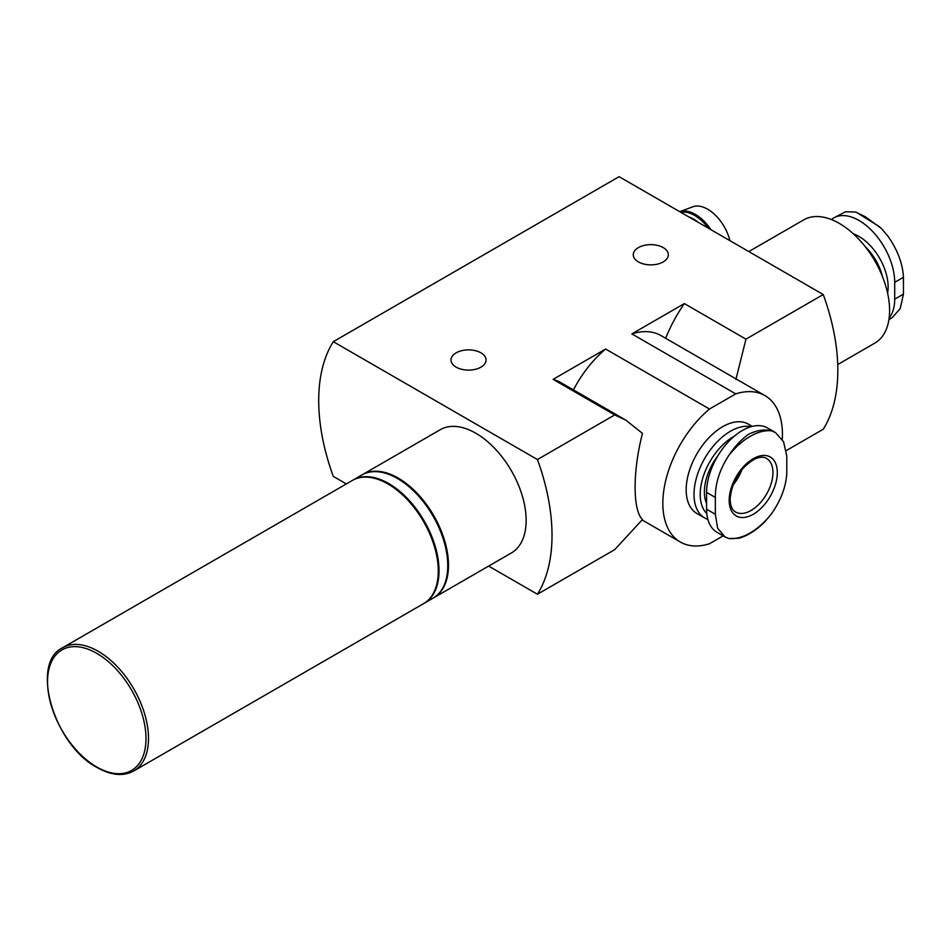 <?xml version="1.0" encoding="UTF-8"?>
<svg xmlns="http://www.w3.org/2000/svg" width="951" height="951" viewBox="0 0 951 951"><rect width="100%" height="100%" fill="white"/><g stroke="black" fill="none" stroke-linecap="round" stroke-linejoin="round"><path stroke-width="1.43" d="M831.388 219.55A50.522 29.172 60 0 1 833.706 217.945A50.522 29.172 60 0 1 872.649 231.485A50.522 29.172 60 0 1 894.701 282.328L894.701 299.161A50.522 29.172 60 0 1 889.137 318.05M771.38 430.827L775.481 432.574L767.576 427.998A50.522 29.172 120 0 0 728.644 441.537A50.522 29.172 120 0 0 706.593 492.38L706.593 509.213A50.522 29.172 120 0 0 717.054 532.346L724.971 536.911L717.636 528.197L715.342 514.265L715.342 497.432C715.247 483.334 719.752 469.319 728.87 455.374A59.128 34.141 -60 0 1 771.38 430.827C764.794 429.044 757.234 430.161 748.687 434.179C741.59 439.184 734.992 446.245 728.87 455.374M764.901 395.58L661.004 335.596A84.556 48.81 120 0 0 631.856 333.896L735.753 393.88A84.556 48.81 -60 0 1 764.901 395.58A84.556 48.81 -60 0 1 782.269 439.338M786.275 450.584L823.245 429.234A175.293 101.198 -120 0 0 823.245 294.537L619.101 176.672L333.29 341.682A175.293 101.198 -120 0 0 333.29 476.38L346.354 483.928M735.896 379.437L745.964 339.15L823.245 294.537M642.46 519.543L614.726 549.63L537.434 594.244A175.293 101.198 -120 0 0 537.434 459.547L614.726 414.921L625.889 420.152L642.46 433.394C632.688 471.149 632.653 510.259 642.46 519.543M638.418 261.905A17.534 10.116 0 0 0 657.521 264.105A17.534 10.116 0 0 0 668.339 254.749A17.534 10.116 0 0 0 650.817 244.633A17.534 10.116 0 0 0 633.283 254.749A17.534 10.116 0 0 0 638.418 261.905M456.147 367.145A17.534 10.116 0 0 0 475.25 369.345A17.534 10.116 0 0 0 486.068 359.989A17.534 10.116 0 0 0 468.534 349.873A17.534 10.116 0 0 0 451.012 359.989A17.534 10.116 0 0 0 456.147 367.145M735.753 393.88L709.505 409.025L605.609 349.041L553.113 379.354L614.726 414.921M745.964 339.15L684.351 303.583L631.856 333.896M537.434 459.547L333.29 341.682M709.505 409.025A84.556 48.81 -60 0 0 665.201 482.751A84.556 48.81 -60 0 0 680.357 542.034A84.556 48.81 -60 0 0 709.505 543.734L723.14 535.865M488.648 566.083L537.434 594.244M684.351 303.583A103.112 59.533 120 0 0 665.652 338.283M624.759 419.522L560.924 382.671A103.112 59.533 120 0 0 553.113 379.354M433.383 597.977A71.147 41.071 -120 0 0 433.751 597.775L511.4 552.947A71.147 41.071 -120 0 0 511.4 470.793A71.147 41.071 -120 0 0 440.254 429.709L362.604 474.537A71.147 41.071 -120 0 0 362.236 474.751M605.609 349.041A84.556 48.81 120 0 0 573.441 389.898M707.865 519.412A51.556 29.766 -60 0 1 704.691 517.986L696.857 513.457A51.556 29.766 -60 0 1 696.857 453.924A51.556 29.766 -60 0 1 748.413 424.158L752.265 426.381M433.751 597.775A71.147 41.071 -120 0 0 433.751 515.62A71.147 41.071 -120 0 0 362.604 474.537M423.908 603.457A71.147 41.071 -120 0 0 424.277 603.243L433.026 598.191A71.147 41.071 -120 0 0 433.026 516.036A71.147 41.071 -120 0 0 361.879 474.965L353.13 480.017A71.147 41.071 -120 0 0 352.762 480.231M424.277 603.243A71.147 41.071 -120 0 0 424.277 521.089A71.147 41.071 -120 0 0 353.13 480.017M133.758 770.976L423.54 603.671A71.147 41.071 -120 0 0 423.54 521.517A71.147 41.071 -120 0 0 352.393 480.433L62.611 647.75C29.719 663.132 54.112 745.215 97.145 767.552C111.172 775.434 123.368 776.575 133.758 770.976A71.147 41.071 -120 0 0 133.758 688.821A71.147 41.071 -120 0 0 62.611 647.75M706.593 503.495A41.25 23.811 -60 0 1 717.815 455.862M706.795 513.564A47.181 27.234 -60 0 1 703.918 474.573A47.181 27.234 -60 0 1 734.291 436.188M704.691 517.986A51.556 29.766 -60 0 1 702.42 462.65A51.556 29.766 -60 0 1 751.052 426.702M775.481 432.574L783.565 441.716L786.798 456.183L786.798 473.016C786.061 486.639 780.926 500.297 771.38 513.98A59.128 34.141 -60 0 1 750.125 532.964A59.128 34.141 -60 0 1 728.87 538.528L739.046 538.242C747.831 535.663 756.402 530.183 764.759 521.79L771.38 513.98M728.87 538.528L724.971 536.899M753.251 514.265A34.022 19.65 -60 0 1 729.191 500.381A34.022 19.65 -60 0 1 753.251 458.703A34.022 19.65 -60 0 1 777.312 472.599A34.022 19.65 -60 0 1 753.251 514.265M741.994 469.378A30.931 17.855 -60 0 1 732.805 485.283M729.904 240.639A33.071 19.091 -120 0 0 692.827 206.795L679.739 211.681A35.46 20.47 -120 0 1 710.979 229.714M698.153 222.308A30.931 17.855 -120 0 0 689.011 217.03M837.736 364.542L874.861 343.097A71.147 41.071 -120 0 0 874.861 260.943A71.147 41.071 -120 0 0 803.714 219.871L748.817 251.563M833.706 217.945L845.522 211.764L855.662 212.037L865.339 216.769L881.446 228.513L888.032 236.3C897.578 249.994 902.725 263.653 903.45 277.276L903.45 294.109L900.228 308.576L892.145 317.717M887.592 293.134A41.25 23.811 -120 0 0 853.356 233.827M96.764 767.005A69.601 40.192 -120 0 0 145.99 738.594A69.601 40.192 -120 0 0 96.764 653.337A69.601 40.192 -120 0 0 47.55 681.76A69.601 40.192 -120 0 0 96.764 767.005M706.593 509.213L715.342 514.265M706.593 492.38L715.342 497.432M766.53 458.43A30.931 17.855 -60 0 1 766.53 494.151A30.931 17.855 -60 0 1 735.598 512.007C732.246 510.318 730.404 506.015 730.095 499.109C732.032 480.719 740.449 467.262 755.344 458.739C760.206 456.86 763.938 456.753 766.53 458.43M708.329 228.181A34.795 20.09 -120 0 0 680.821 212.311M882.433 276.503A38.147 22.028 -120 0 0 865.172 246.618M894.701 282.328L903.45 277.276M894.701 299.161L903.45 294.109M680.357 542.034L642.151 519.971M888.923 319.584L892.145 317.729M856.257 212.204L879.758 226.873"/></g></svg>

